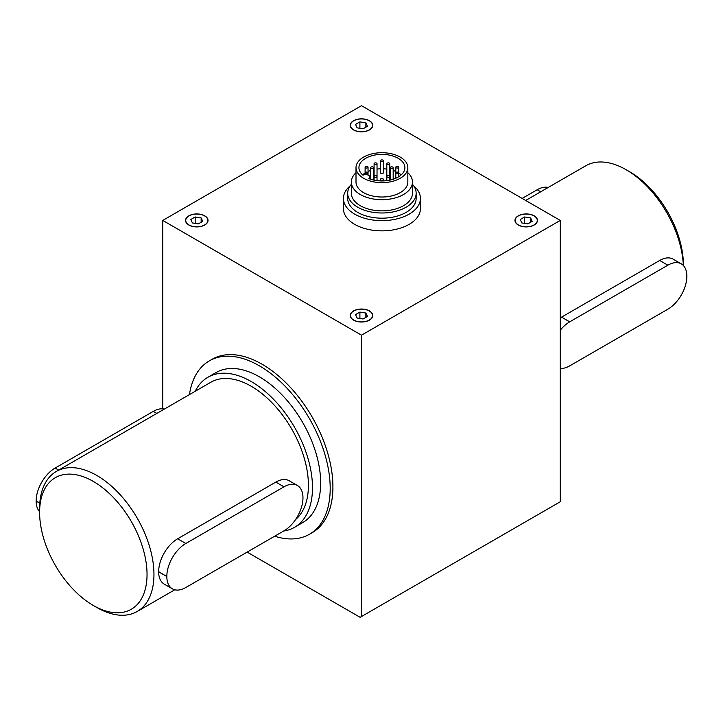 <?xml version="1.0" encoding="UTF-8"?>
<svg xmlns="http://www.w3.org/2000/svg" width="723" height="723" viewBox="0 0 723 723"><rect width="100%" height="100%" fill="white"/><g stroke="black" fill="none" stroke-linecap="round" stroke-linejoin="round"><path stroke-width="1.08" d="M204.6 215.915A11.053 6.38 180 0 1 207.835 220.425A11.053 6.38 180 0 1 201.012 226.326A11.053 6.38 180 0 1 188.965 224.943A11.053 6.38 180 0 1 185.73 220.425A11.053 6.38 180 0 1 192.553 214.532A11.053 6.38 180 0 1 204.6 215.915M188.83 225.016A11.243 6.489 180 0 1 185.54 220.425A11.243 6.489 180 0 1 192.481 214.433A11.243 6.489 180 0 1 204.736 215.834A11.243 6.489 180 0 1 208.034 220.425A11.243 6.489 180 0 1 201.084 226.426A11.243 6.489 180 0 1 188.83 225.016M560.253 220.425L361.5 105.685L162.747 220.425L361.5 335.174L560.253 220.425L560.253 501.771L360.117 617.315L247.149 552.101M369.453 310.935A11.243 6.489 180 0 1 372.743 315.526A11.243 6.489 180 0 1 365.802 321.527A11.243 6.489 180 0 1 353.547 320.117A11.243 6.489 180 0 1 350.257 315.526A11.243 6.489 180 0 1 357.198 309.525A11.243 6.489 180 0 1 369.453 310.935M534.17 215.834A11.243 6.489 180 0 1 537.46 220.425A11.243 6.489 180 0 1 530.519 226.426A11.243 6.489 180 0 1 518.264 225.016A11.243 6.489 180 0 1 514.966 220.425A11.243 6.489 180 0 1 521.916 214.433A11.243 6.489 180 0 1 534.17 215.834M369.453 120.741A11.243 6.489 180 0 1 372.743 125.332A11.243 6.489 180 0 1 365.802 131.333A11.243 6.489 180 0 1 353.547 129.923A11.243 6.489 180 0 1 350.257 125.332A11.243 6.489 180 0 1 357.198 119.331A11.243 6.489 180 0 1 369.453 120.741M343.416 198.418L343.416 208.64A38.5 22.232 0 0 0 354.695 224.356A38.5 22.232 0 0 0 396.656 229.173A38.5 22.232 0 0 0 420.425 208.64L420.425 198.418A38.5 22.232 180 0 1 396.656 218.952A38.5 22.232 180 0 1 354.695 214.135A38.5 22.232 180 0 1 343.416 198.418A38.5 22.232 180 0 1 350.167 185.838M413.664 185.838A38.5 22.232 180 0 1 420.425 198.418M369.317 120.822A11.053 6.38 180 0 1 372.553 125.332A11.053 6.38 180 0 1 365.73 131.225A11.053 6.38 180 0 1 353.683 129.842A11.053 6.38 180 0 1 350.447 125.332A11.053 6.38 180 0 1 357.27 119.44A11.053 6.38 180 0 1 369.317 120.822M357.135 127.854L355.535 124.41L359.9 121.889L365.865 122.811L367.465 126.254L363.1 128.775L357.135 127.854M365.865 122.811L365.865 127.176M359.9 121.889L359.9 128.278M534.035 215.915A11.053 6.38 180 0 1 537.27 220.425A11.053 6.38 180 0 1 530.447 226.326A11.053 6.38 180 0 1 518.4 224.943A11.053 6.38 180 0 1 515.165 220.425A11.053 6.38 180 0 1 521.988 214.532A11.053 6.38 180 0 1 534.035 215.915M369.317 311.017A11.053 6.38 180 0 1 372.553 315.526A11.053 6.38 180 0 1 365.73 321.419A11.053 6.38 180 0 1 353.683 320.036A11.053 6.38 180 0 1 350.447 315.526A11.053 6.38 180 0 1 357.27 309.634A11.053 6.38 180 0 1 369.317 311.017M357.135 318.048L355.535 314.604L359.9 312.083L365.865 313.005L367.465 316.448L363.1 318.97L357.135 318.048M365.865 313.005L365.865 317.37M359.9 312.083L359.9 318.472M412.481 184.329A34.225 19.765 180 0 1 416.15 193.231L416.15 198.418A34.225 19.765 180 0 1 395.02 216.674A34.225 19.765 180 0 1 357.713 212.39A34.225 19.765 180 0 1 347.691 198.418L347.691 193.231A34.225 19.765 180 0 1 351.36 184.329M416.15 193.231A34.225 19.765 180 0 1 395.02 211.487A34.225 19.765 180 0 1 357.713 207.203A34.225 19.765 180 0 1 347.691 193.231M407.835 172.698A30.565 17.641 180 0 1 412.481 182.051L412.481 193.231A30.565 17.641 180 0 1 393.619 209.525A30.565 17.641 180 0 1 360.307 205.703A30.565 17.641 180 0 1 351.36 193.231L351.36 182.051A30.565 17.641 180 0 1 356.005 172.698M412.481 182.051A30.565 17.641 180 0 1 393.619 198.346A30.565 17.641 180 0 1 360.307 194.523A30.565 17.641 180 0 1 351.36 182.051M407.835 167.673L407.835 182.051A25.92 14.966 180 0 1 391.839 195.87A25.92 14.966 180 0 1 363.597 192.625A25.92 14.966 180 0 1 356.005 182.051L356.005 167.673A25.92 14.966 180 0 1 372.002 153.854A25.92 14.966 180 0 1 400.244 157.099A25.92 14.966 180 0 1 407.835 167.673A25.92 14.966 180 0 1 391.839 181.5A25.92 14.966 180 0 1 363.597 178.256A25.92 14.966 180 0 1 356.005 167.673M368.902 178.608A22.982 13.267 0 0 0 392.616 179.421A22.982 13.267 0 0 0 404.898 167.673A22.982 13.267 0 0 0 381.916 154.406A22.982 13.267 0 0 0 358.933 167.673A22.982 13.267 0 0 0 362.982 175.192A4.202 2.431 180 0 1 367.456 174.858A4.202 2.431 180 0 1 369.878 177.054A4.202 2.431 180 0 1 368.902 178.608M401.238 174.858A22.982 13.267 0 0 0 398.735 173.005M395.797 171.468A22.982 13.267 0 0 0 393.167 170.474M390.23 169.679A22.982 13.267 0 0 0 389.742 169.571M386.805 169.083A22.982 13.267 0 0 0 383.389 168.802M380.452 168.802A22.982 13.267 0 0 0 377.026 169.083M374.098 169.571A22.982 13.267 0 0 0 373.61 169.679M370.673 170.474A22.982 13.267 0 0 0 368.043 171.468M365.106 173.005A22.982 13.267 0 0 0 362.603 174.858M386.959 176.06A1.464 0.85 180 0 1 386.805 175.689L386.805 163.714A1.464 0.85 180 0 1 387.718 162.928A1.464 0.85 180 0 1 389.317 163.118A1.464 0.85 180 0 1 389.742 163.714A1.464 0.85 180 0 1 388.838 164.501A1.464 0.85 180 0 1 387.239 164.311A1.464 0.85 180 0 1 386.805 163.714M389.742 163.714L389.742 175.689A1.464 0.85 180 0 1 389.598 176.06M374.243 176.06A1.464 0.85 180 0 1 374.098 175.689L374.098 163.714A1.464 0.85 180 0 1 375.183 162.892A1.464 0.85 180 0 1 377.026 163.714A1.464 0.85 180 0 1 375.942 164.528A1.464 0.85 180 0 1 374.098 163.714M377.026 163.714L377.026 175.689A1.464 0.85 180 0 1 376.882 176.06M383.389 160.75L383.389 172.734A1.464 0.85 180 0 1 382.485 173.511A1.464 0.85 180 0 1 380.885 173.33A1.464 0.85 180 0 1 380.452 172.734L380.452 160.75A1.464 0.85 180 0 1 381.355 159.973A1.464 0.85 180 0 1 382.955 160.154A1.464 0.85 180 0 1 383.389 160.75A1.464 0.85 180 0 1 382.485 161.536A1.464 0.85 180 0 1 380.885 161.356A1.464 0.85 180 0 1 380.452 160.75M373.176 167.076A1.464 0.85 180 0 1 373.61 167.673A1.464 0.85 180 0 1 372.697 168.459A1.464 0.85 180 0 1 371.098 168.278A1.464 0.85 180 0 1 370.673 167.673A1.464 0.85 180 0 1 371.577 166.896A1.464 0.85 180 0 1 373.176 167.076M390.664 168.278A1.464 0.85 180 0 1 390.23 167.673A1.464 0.85 180 0 1 391.134 166.896A1.464 0.85 180 0 1 392.734 167.076A1.464 0.85 180 0 1 393.167 167.673A1.464 0.85 180 0 1 392.264 168.459A1.464 0.85 180 0 1 390.664 168.278M376.602 175.825A1.464 0.85 180 0 1 377.026 176.43A1.464 0.85 180 0 1 376.123 177.207A1.464 0.85 180 0 1 374.523 177.027A1.464 0.85 180 0 1 374.098 176.43A1.464 0.85 180 0 1 375.002 175.644A1.464 0.85 180 0 1 376.602 175.825M387.899 175.608A1.464 0.85 180 0 1 389.742 176.43A1.464 0.85 180 0 1 388.658 177.243A1.464 0.85 180 0 1 386.805 176.43A1.464 0.85 180 0 1 387.899 175.608M382.955 178.789A1.464 0.85 180 0 1 383.389 179.385A1.464 0.85 180 0 1 382.485 180.172A1.464 0.85 180 0 1 380.885 179.982A1.464 0.85 180 0 1 380.452 179.385A1.464 0.85 180 0 1 381.355 178.608A1.464 0.85 180 0 1 382.955 178.789M396.602 172.191A1.464 0.85 180 0 1 398.735 172.951A1.464 0.85 180 0 1 397.93 173.701A1.464 0.85 180 0 1 395.797 172.951A1.464 0.85 180 0 1 396.602 172.191M395.96 166.805A1.464 0.85 180 0 1 397.605 166.371A1.464 0.85 180 0 1 398.735 167.194A1.464 0.85 180 0 1 398.572 167.573A1.464 0.85 180 0 1 396.927 168.016A1.464 0.85 180 0 1 395.797 167.194A1.464 0.85 180 0 1 395.96 166.805M367.239 167.944A1.464 0.85 180 0 1 365.106 167.194A1.464 0.85 180 0 1 365.91 166.435A1.464 0.85 180 0 1 368.043 167.194A1.464 0.85 180 0 1 367.239 167.944M367.88 173.33A1.464 0.85 180 0 1 366.227 173.773A1.464 0.85 180 0 1 365.106 172.951A1.464 0.85 180 0 1 365.269 172.562A1.464 0.85 180 0 1 366.913 172.128A1.464 0.85 180 0 1 368.043 172.951A1.464 0.85 180 0 1 367.88 173.33M162.747 220.425L162.747 408.829M361.5 616.52L361.5 335.174M189.462 394.577A100.108 57.795 60 0 1 209.345 360.867L212.074 359.295A100.108 57.795 60 0 1 289.218 386.118A100.108 57.795 60 0 1 332.914 486.868A100.108 57.795 60 0 1 312.182 532.688L309.453 534.261A100.108 57.795 60 0 1 274.686 536.204M209.345 360.867A100.108 57.795 60 0 1 286.489 387.691A100.108 57.795 60 0 1 330.194 488.432A100.108 57.795 60 0 1 309.453 534.261M195.255 391.233A86.633 50.014 60 0 1 207.917 377.252L216.087 372.544A86.633 50.014 60 0 1 282.847 395.752A86.633 50.014 60 0 1 320.66 482.937A86.633 50.014 60 0 1 302.72 522.593L294.55 527.311A86.633 50.014 60 0 1 283.669 531.016M207.917 377.252A86.633 50.014 60 0 1 274.677 400.47A86.633 50.014 60 0 1 312.49 487.645A86.633 50.014 60 0 1 294.55 527.311M56.358 471.432A80.859 46.679 -120 0 0 39.611 508.45L39.611 512.435A75.969 43.859 60 0 1 93.321 481.428A75.969 43.859 60 0 1 147.04 574.469A75.969 43.859 60 0 1 93.321 605.476L96.783 607.474A80.859 46.679 -120 0 0 137.207 611.477A80.859 46.679 -120 0 0 153.954 574.469A80.859 46.679 -120 0 0 118.662 493.095A80.859 46.679 -120 0 0 56.358 471.432L210.809 382.259A80.859 46.679 60 0 1 273.113 403.922A80.859 46.679 60 0 1 308.414 485.296A80.859 46.679 60 0 1 295.59 519.548M93.321 605.476A75.969 43.859 60 0 1 39.611 512.435M525.675 200.47L585.793 165.766A80.859 46.679 60 0 1 626.217 169.769A80.859 46.679 60 0 1 683.325 265.458M683.389 265.531L683.389 264.808A75.969 43.859 -120 0 0 629.679 171.767L626.217 169.769M521.852 222.946L520.253 219.503L524.618 216.981L530.583 217.903L532.182 221.346L527.817 223.877L521.852 222.946M524.618 216.981L524.618 223.38M530.583 217.903L530.583 222.277M192.417 222.946L190.818 219.503L195.183 216.981L201.148 217.903L202.747 221.346L198.382 223.877L192.417 222.946M195.183 216.981L195.183 223.38M201.148 217.903L201.148 222.277M548.224 187.456A26.85 15.508 120 0 0 537.18 189.742L522.133 198.427M560.253 330.23A26.85 15.508 -60 0 1 569.706 321.852L667.862 265.187A26.85 15.508 -60 0 1 681.292 263.859A26.85 15.508 -60 0 1 686.85 276.15L686.85 276.313A26.85 15.508 -60 0 1 667.862 309.2L569.706 365.865A26.85 15.508 -60 0 1 560.253 368.414M560.253 317.939A26.85 15.508 -60 0 1 561.545 317.144L659.692 260.47A26.85 15.508 -60 0 1 673.122 259.141L681.292 263.859M164.338 409.091A26.85 15.508 120 0 0 153.294 411.378L55.138 468.043A26.85 15.508 120 0 0 36.15 500.931L36.15 501.093A26.85 15.508 120 0 0 39.611 511.712M166.832 576.385A26.85 15.508 -60 0 1 185.82 543.488L283.976 486.823A26.85 15.508 -60 0 1 297.406 485.495A26.85 15.508 -60 0 1 302.964 497.786L302.964 497.948A26.85 15.508 -60 0 1 283.976 530.836L185.82 587.501A26.85 15.508 -60 0 1 172.399 588.838A26.85 15.508 -60 0 1 166.832 576.538L158.662 571.667A26.85 15.508 120 0 1 177.659 538.78L185.82 543.488M297.406 485.495L289.236 480.777A26.85 15.508 120 0 0 275.806 482.105L177.659 538.78M158.662 571.667A80.859 46.679 -120 0 1 158.662 571.748A80.859 46.679 -120 0 1 158.662 571.821A26.85 15.508 120 0 0 164.229 584.121L172.399 588.838M540.723 191.785L537.18 189.742M561.545 317.144L569.706 321.852M659.692 260.47L667.862 265.187M39.792 503.199L36.15 501.093M156.837 413.42L153.294 411.378M58.68 470.086L55.138 468.043M39.81 503.045L36.15 500.931M275.806 482.105L283.976 486.823M158.662 571.821L166.832 576.538M207.835 221.636L207.835 220.425M372.553 126.534L372.553 125.332M350.447 126.534L350.447 125.332M537.27 221.636L537.27 220.425M372.553 316.728L372.553 315.526M350.447 316.728L350.447 315.526M369.878 178.979L369.878 177.054M373.61 180.045L373.61 167.673M390.23 180.045L390.23 167.673M377.026 180.642L377.026 176.43M389.742 180.154L389.742 176.43M383.389 180.913L383.389 179.385M398.735 176.719L398.735 167.194M365.106 174.65L365.106 167.194M368.043 175.056L368.043 167.194M395.797 178.247L395.797 167.194M380.452 180.913L380.452 179.385M386.805 180.642L386.805 176.43M374.098 180.154L374.098 176.43M393.167 179.25L393.167 167.673M370.673 179.25L370.673 167.673M174.776 589.787L137.207 611.477M515.165 221.636L515.165 220.425M185.73 221.636L185.73 220.425"/></g></svg>
